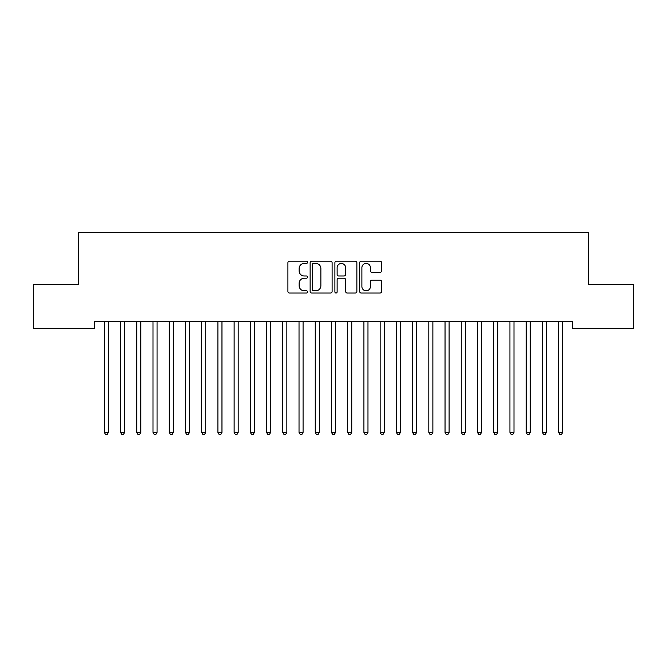 <?xml version="1.0" encoding="UTF-8"?>
<svg xmlns="http://www.w3.org/2000/svg" width="667" height="667" viewBox="0 0 667 667"><rect width="100%" height="100%" fill="white"/><g stroke="black" fill="none" stroke-linecap="round" stroke-linejoin="round"><path stroke-width="1" d="M307.545 262.298A1.117 1.117 0 0 0 306.428 261.181L289.503 261.181A1.592 1.592 0 0 0 287.911 262.773L287.911 291.437A1.592 1.592 0 0 0 289.503 293.03L306.428 293.03A1.117 1.117 0 0 0 307.545 291.913A1.117 1.117 0 0 0 306.428 290.804L304.235 290.804A5.094 5.094 0 0 1 299.141 285.701L299.141 283.317A5.094 5.094 0 0 1 304.235 278.222L306.428 278.222A1.117 1.117 0 0 0 307.545 277.105A1.117 1.117 0 0 0 306.428 275.988L304.235 275.988A5.094 5.094 0 0 1 299.141 270.894L299.141 268.501A5.094 5.094 0 0 1 304.235 263.407L306.428 263.407A1.117 1.117 0 0 0 307.545 262.298M380.04 272.403A1.592 1.592 0 0 0 381.632 270.81L381.632 262.773A1.592 1.592 0 0 0 380.04 261.181L361.247 261.181A1.592 1.592 0 0 0 359.655 262.773L359.655 291.437A1.592 1.592 0 0 0 361.247 293.03L380.04 293.03A1.592 1.592 0 0 0 381.632 291.437L381.632 281.724A1.592 1.592 0 0 0 380.04 280.132L372.003 280.132A1.592 1.592 0 0 0 370.41 281.724L370.41 286.543A4.26 4.26 0 0 1 366.15 290.804A4.26 4.26 0 0 1 361.889 286.543L361.889 267.667A4.26 4.26 0 0 1 366.15 263.407A4.26 4.26 0 0 1 370.41 267.667L370.41 270.81A1.592 1.592 0 0 0 372.003 272.403L380.04 272.403M572.486 321.719L94.514 321.719L94.514 328.214L33.35 328.214L33.35 284.409L78.289 284.409L78.289 232.491L588.711 232.491L588.711 284.409L633.65 284.409L633.65 328.214L572.486 328.214L572.486 321.719M332.108 262.773A1.592 1.592 0 0 0 330.515 261.181L311.722 261.181A1.592 1.592 0 0 0 310.13 262.773L310.13 291.437A1.592 1.592 0 0 0 311.722 293.03L330.515 293.03A1.592 1.592 0 0 0 332.108 291.437L332.108 262.773M336.485 261.181L355.278 261.181A1.592 1.592 0 0 1 356.87 262.773L356.87 291.437A1.592 1.592 0 0 1 355.278 293.03L347.232 293.03A1.592 1.592 0 0 1 345.639 291.437L345.639 279.815A1.592 1.592 0 0 0 344.047 278.222L338.719 278.222A1.592 1.592 0 0 0 337.127 279.815L337.127 291.913A1.117 1.117 0 0 1 336.01 293.03A1.117 1.117 0 0 1 334.892 291.913L334.892 262.773A1.592 1.592 0 0 1 336.485 261.181M313.473 263.407A1.117 1.117 0 0 0 312.356 264.524L312.356 289.686A1.117 1.117 0 0 0 313.473 290.804L315.783 290.804A5.094 5.094 0 0 0 320.877 285.701L320.877 268.501A5.094 5.094 0 0 0 315.783 263.407L313.473 263.407M345.639 267.75A4.26 4.26 0 0 0 341.379 263.49A4.26 4.26 0 0 0 337.127 267.75L337.127 274.395A1.592 1.592 0 0 0 338.719 275.988L344.047 275.988A1.592 1.592 0 0 0 345.639 274.395L345.639 267.75M104.119 321.719L104.21 321.961A1.626 1.626 0 0 1 104.335 322.561L104.335 432.399L108.388 432.399L108.388 322.561A1.626 1.626 0 0 1 108.504 321.961L108.604 321.719M108.388 432.399L107.17 434.509L105.544 434.509L104.335 432.399M120.343 321.719L120.435 321.961A1.626 1.626 0 0 1 120.552 322.561L120.552 432.399L124.612 432.399L124.612 322.561A1.626 1.626 0 0 1 124.729 321.961L124.829 321.719M124.612 432.399L123.395 434.509L121.769 434.509L120.552 432.399M136.568 321.719L136.66 321.961A1.626 1.626 0 0 1 136.777 322.561L136.777 432.399L140.837 432.399L140.837 322.561A1.626 1.626 0 0 1 140.954 321.961L141.045 321.719M140.837 432.399L139.62 434.509L137.994 434.509L136.777 432.399M152.793 321.719L152.885 321.961A1.626 1.626 0 0 1 153.001 322.561L153.001 432.399L157.062 432.399L157.062 322.561A1.626 1.626 0 0 1 157.179 321.961L157.27 321.719M157.062 432.399L155.845 434.509L154.219 434.509L153.001 432.399M169.018 321.719L169.11 321.961A1.626 1.626 0 0 1 169.226 322.561L169.226 432.399L173.287 432.399L173.287 322.561A1.626 1.626 0 0 1 173.403 321.961L173.495 321.719M173.287 432.399L172.069 434.509L170.444 434.509L169.226 432.399M185.243 321.719L185.334 321.961A1.626 1.626 0 0 1 185.451 322.561L185.451 432.399L189.511 432.399L189.511 322.561A1.626 1.626 0 0 1 189.628 321.961L189.72 321.719M189.511 432.399L188.294 434.509L186.668 434.509L185.451 432.399M201.467 321.719L201.559 321.961A1.626 1.626 0 0 1 201.676 322.561L201.676 432.399L205.736 432.399L205.736 322.561A1.626 1.626 0 0 1 205.853 321.961L205.945 321.719M205.736 432.399L204.519 434.509L202.893 434.509L201.676 432.399M217.692 321.719L217.784 321.961A1.626 1.626 0 0 1 217.901 322.561L217.901 432.399L221.961 432.399L221.961 322.561A1.626 1.626 0 0 1 222.078 321.961L222.169 321.719M221.961 432.399L220.744 434.509L219.118 434.509L217.901 432.399M233.917 321.719L234.009 321.961A1.626 1.626 0 0 1 234.125 322.561L234.125 432.399L238.186 432.399L238.186 322.561A1.626 1.626 0 0 1 238.302 321.961L238.394 321.719M238.186 432.399L236.968 434.509L235.343 434.509L234.125 432.399M250.133 321.719L250.233 321.961A1.626 1.626 0 0 1 250.35 322.561L250.35 432.399L254.41 432.399L254.41 322.561A1.626 1.626 0 0 1 254.527 321.961L254.619 321.719M254.41 432.399L253.193 434.509L251.567 434.509L250.35 432.399M266.358 321.719L266.458 321.961A1.626 1.626 0 0 1 266.575 322.561L266.575 432.399L270.627 432.399L270.627 322.561A1.626 1.626 0 0 1 270.752 321.961L270.844 321.719M270.627 432.399L269.418 434.509L267.792 434.509L266.575 432.399M282.583 321.719L282.683 321.961A1.626 1.626 0 0 1 282.8 322.561L282.8 432.399L286.852 432.399L286.852 322.561A1.626 1.626 0 0 1 286.968 321.961L287.068 321.719M286.852 432.399L285.634 434.509L284.017 434.509L282.8 432.399M298.808 321.719L298.908 321.961A1.626 1.626 0 0 1 299.024 322.561L299.024 432.399L303.076 432.399L303.076 322.561A1.626 1.626 0 0 1 303.193 321.961L303.293 321.719M303.076 432.399L301.859 434.509L300.242 434.509L299.024 432.399M315.032 321.719L315.132 321.961A1.626 1.626 0 0 1 315.249 322.561L315.249 432.399L319.301 432.399L319.301 322.561A1.626 1.626 0 0 1 319.418 321.961L319.518 321.719M319.301 432.399L318.084 434.509L316.466 434.509L315.249 432.399M331.257 321.719L331.357 321.961A1.626 1.626 0 0 1 331.474 322.561L331.474 432.399L335.526 432.399L335.526 322.561A1.626 1.626 0 0 1 335.643 321.961L335.743 321.719M335.526 432.399L334.309 434.509L332.691 434.509L331.474 432.399M347.482 321.719L347.582 321.961A1.626 1.626 0 0 1 347.699 322.561L347.699 432.399L351.751 432.399L351.751 322.561A1.626 1.626 0 0 1 351.868 321.961L351.968 321.719M351.751 432.399L350.534 434.509L348.916 434.509L347.699 432.399M363.707 321.719L363.807 321.961A1.626 1.626 0 0 1 363.924 322.561L363.924 432.399L367.976 432.399L367.976 322.561A1.626 1.626 0 0 1 368.092 321.961L368.192 321.719M367.976 432.399L366.758 434.509L365.141 434.509L363.924 432.399M379.932 321.719L380.032 321.961A1.626 1.626 0 0 1 380.148 322.561L380.148 432.399L384.2 432.399L384.2 322.561A1.626 1.626 0 0 1 384.317 321.961L384.417 321.719M384.2 432.399L382.983 434.509L381.366 434.509L380.148 432.399M396.156 321.719L396.248 321.961A1.626 1.626 0 0 1 396.373 322.561L396.373 432.399L400.425 432.399L400.425 322.561A1.626 1.626 0 0 1 400.542 321.961L400.642 321.719M400.425 432.399L399.208 434.509L397.582 434.509L396.373 432.399M412.381 321.719L412.473 321.961A1.626 1.626 0 0 1 412.59 322.561L412.59 432.399L416.65 432.399L416.65 322.561A1.626 1.626 0 0 1 416.767 321.961L416.867 321.719M416.65 432.399L415.433 434.509L413.807 434.509L412.59 432.399M428.606 321.719L428.698 321.961A1.626 1.626 0 0 1 428.814 322.561L428.814 432.399L432.875 432.399L432.875 322.561A1.626 1.626 0 0 1 432.991 321.961L433.083 321.719M432.875 432.399L431.657 434.509L430.032 434.509L428.814 432.399M444.831 321.719L444.922 321.961A1.626 1.626 0 0 1 445.039 322.561L445.039 432.399L449.099 432.399L449.099 322.561A1.626 1.626 0 0 1 449.216 321.961L449.308 321.719M449.099 432.399L447.882 434.509L446.256 434.509L445.039 432.399M461.055 321.719L461.147 321.961A1.626 1.626 0 0 1 461.264 322.561L461.264 432.399L465.324 432.399L465.324 322.561A1.626 1.626 0 0 1 465.441 321.961L465.533 321.719M465.324 432.399L464.107 434.509L462.481 434.509L461.264 432.399M477.28 321.719L477.372 321.961A1.626 1.626 0 0 1 477.489 322.561L477.489 432.399L481.549 432.399L481.549 322.561A1.626 1.626 0 0 1 481.666 321.961L481.757 321.719M481.549 432.399L480.332 434.509L478.706 434.509L477.489 432.399M493.505 321.719L493.597 321.961A1.626 1.626 0 0 1 493.713 322.561L493.713 432.399L497.774 432.399L497.774 322.561A1.626 1.626 0 0 1 497.89 321.961L497.982 321.719M497.774 432.399L496.556 434.509L494.931 434.509L493.713 432.399M509.73 321.719L509.821 321.961A1.626 1.626 0 0 1 509.938 322.561L509.938 432.399L513.999 432.399L513.999 322.561A1.626 1.626 0 0 1 514.115 321.961L514.207 321.719M513.999 432.399L512.781 434.509L511.155 434.509L509.938 432.399M525.955 321.719L526.046 321.961A1.626 1.626 0 0 1 526.163 322.561L526.163 432.399L530.223 432.399L530.223 322.561A1.626 1.626 0 0 1 530.34 321.961L530.432 321.719M530.223 432.399L529.006 434.509L527.38 434.509L526.163 432.399M542.171 321.719L542.271 321.961A1.626 1.626 0 0 1 542.388 322.561L542.388 432.399L546.448 432.399L546.448 322.561A1.626 1.626 0 0 1 546.565 321.961L546.657 321.719M546.448 432.399L545.231 434.509L543.605 434.509L542.388 432.399M558.396 321.719L558.496 321.961A1.626 1.626 0 0 1 558.612 322.561L558.612 432.399L562.665 432.399L562.665 322.561A1.626 1.626 0 0 1 562.79 321.961L562.881 321.719M562.665 432.399L561.456 434.509L559.83 434.509L558.612 432.399"/></g></svg>

